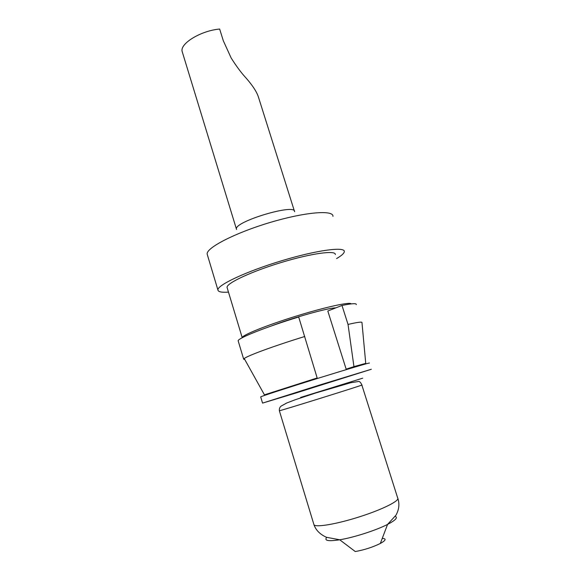 <?xml version="1.0" encoding="UTF-8"?>
<svg xmlns="http://www.w3.org/2000/svg" width="581" height="581" viewBox="0 0 581 581"><rect width="100%" height="100%" fill="white"/><g stroke="black" fill="none" stroke-linecap="round" stroke-linejoin="round"><path stroke-width="0.87" d="M382.262 538.384C386.59 538.638 385.951 540.337 380.33 543.467C372.646 547.229 364.287 549.924 355.26 551.543L339.725 539.785C328.367 541.514 324.016 540.708 326.682 537.374M295.279 393.221L371.324 369.262L319.565 385.043L262.554 403.105L295.279 393.221M369.356 363.103C371.368 362.086 347.772 369.044 317.516 378.442C287.275 387.839 261.014 396.38 260.68 396.874L260.695 396.925M335.782 307.886C329.006 307.596 292.17 317.887 271.044 326.079M269.323 393.795L264.442 394.848L316.667 378.122L273.702 392.131M356.037 366.713L346.16 369.153L327.807 311.024L341.991 305.446L348.034 324.43L353.945 366.618L365.739 363.379L360.547 365.391M351.156 303.892C350.488 301.612 325.418 307.044 295.882 316.217C266.338 325.353 241.986 335.237 242.204 337.663L242.204 337.757M335.302 254.58C336.167 250.004 311.583 253.28 281.473 262.416C251.362 271.501 226.292 283.288 227.055 287.406L227.215 287.922M336.581 258.581C341.475 255.705 344.054 253.403 344.301 251.689C345.419 246.344 316.87 250.07 281.495 260.804C246.112 271.472 216.916 285.264 217.926 290.013C218.224 291.887 221.746 292.592 228.478 292.127M332.957 216.35C333.632 209.697 304.8 212.021 269.613 222.61C234.419 233.126 205.776 248.094 207.185 254.187L207.402 254.914M258.233 96.49C256.352 90.985 251.566 84.013 243.882 75.574C239.902 70.969 235.661 65.108 231.158 57.998L223.293 40.706L219.654 29.05C200.939 30.619 179.645 43.677 182.165 51.52L182.449 52.435M356.291 304.611C356.705 303.166 351.933 303.442 341.991 305.446M317.124 377.817L298.699 317.008C265.735 327.045 237.418 338.396 238.166 340.851L238.261 341.163M353.945 366.618L346.16 369.153M304.756 336.493C274.588 345.746 247.346 355.768 244.231 358.542L243.679 359.181L244.833 359.632M361.992 322.847L361.941 322.288C360.895 321.809 356.262 322.52 348.034 324.43M395.269 516.342C398.043 517.598 395.472 520.293 387.556 524.418C376.074 530.33 353.698 537.527 339.725 539.785L326.507 537.302C320.087 534.433 315.904 530.242 313.958 524.716C315.374 527.708 336.66 524.156 359.755 516.734C382.872 509.355 400.2 500.561 397.673 497.946L361.854 385.043M313.827 524.273L279.345 410.709M361.84 385.007C367.882 383.613 278.706 411.435 279.352 410.738C279.17 408.741 279.759 407.194 281.102 406.112L286.76 402.982L295.359 399.699L315.97 392.909L350.757 382.719L357.99 381.586C359.37 381.042 360.656 382.175 361.84 385.007M300.653 397.426L362.704 378.173L300.653 397.426M236.547 229.524L236.445 229.132C233.823 221.659 296.085 203.038 294.589 211.702M380.33 543.467L387.556 524.418L395.988 515.165C399.053 509.544 399.684 503.996 397.883 498.527M262.554 403.105L260.68 396.874M242.204 337.663L227.055 287.406M217.926 290.013L207.185 254.187M294.4 211.092L258.247 96.49M236.445 229.132L182.165 51.52M365.739 363.379L361.941 322.288M264.442 394.848L244.231 358.542M243.679 359.181L238.166 340.851"/></g></svg>
